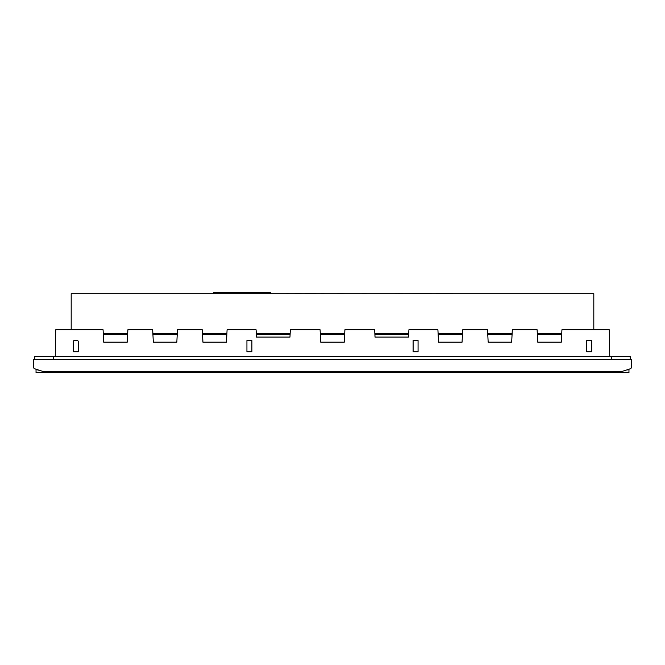 <?xml version="1.0" encoding="UTF-8"?>
<svg xmlns="http://www.w3.org/2000/svg" width="665" height="665" viewBox="0 0 665 665"><rect width="100%" height="100%" fill="white"/><g stroke="black" fill="none" stroke-linecap="round" stroke-linejoin="round"><path stroke-width="1" d="M297.072 293.556L302.617 293.681M337.695 293.556L345.384 293.681M436.531 293.556L451.394 293.681M441.053 293.681L445.193 293.681M442.474 293.556L442.99 293.681M451.128 293.681L450.097 293.681M451.128 293.556L449.324 293.681M321.586 293.556L321.029 293.681L321.586 293.556M318.967 293.681L321.029 293.681M397.886 293.556L400.338 293.556L397.886 293.681M368.244 293.681L370.189 293.681M447.645 293.556L451.394 293.556M442.99 293.556L446.223 293.681M446.614 293.556L447.387 293.681M447.387 293.556L449.324 293.556M362.5 293.556L367.537 293.681M362.5 293.681L364.827 293.681M364.827 293.556L365.467 293.681M293.997 293.681L300.115 293.681M322.126 293.556L324.071 293.556L322.126 293.681M440.072 293.556L442.657 293.556M438.343 293.556L440.413 293.681M440.413 293.556L441.444 293.556M395.75 293.681L396.265 293.681M395.75 293.556L396.265 293.556M285.684 293.681L290.347 293.681M339.882 293.556L342.924 293.681M337.695 293.681L340.023 293.681M295.002 293.556L297.33 293.681M448.601 293.556L451.186 293.556M286.69 293.556L288.959 293.681M403.048 293.681L401.244 293.681M401.244 293.556L402.142 293.681M402.142 293.556L403.048 293.556M450.612 293.556L452.424 293.556M443.173 293.556L444.079 293.556M431.369 293.556L403.439 293.681L431.369 293.681M445.5 293.556L448.085 293.556M315.991 293.556L305.617 293.556L315.991 293.681M288.959 293.556L289.416 293.681M436.531 293.681L440.022 293.681M486.481 293.681L461.676 293.681L486.481 293.681M34.813 356.432L53.416 356.432L53.416 359.532L34.813 359.532L34.813 356.432L611.584 356.432L609.747 356.432L609.281 329.774L593.803 329.774L593.803 293.681L71.197 293.681L270.796 293.681L270.796 292.442L213.748 292.442L270.796 292.442L213.748 292.442L213.748 293.681L71.197 293.681L71.197 329.774L57.797 329.774M593.803 293.681L452.424 293.681L593.803 293.681M607.203 329.774L561.933 329.774L561.277 342.176L537.777 342.176L537.129 329.774L512.324 329.774L511.676 342.176L488.168 342.176L487.52 329.774L462.715 329.774L462.067 342.176L438.568 342.176L437.911 329.774L408.909 329.774L408.518 337.089L375.035 337.089L374.653 329.774L344.902 329.774L344.254 342.176L320.746 342.176L320.098 329.774L290.347 329.774L289.965 337.089L256.482 337.089L256.091 329.774L227.089 329.774L226.441 342.176L202.933 342.176L202.285 329.774L177.48 329.774L176.832 342.176L153.324 342.176L152.676 329.774L127.871 329.774L127.223 342.176L103.723 342.176L103.075 329.774L55.719 329.774L55.253 356.432L53.416 356.432M609.481 341.178L609.464 340.563M436.406 293.681L435.367 293.681L436.406 293.681M394.719 293.681L370.571 293.681L394.719 293.681M368.169 293.681L367.728 293.681L368.169 293.681M362.433 293.681L345.767 293.681L362.433 293.681M337.629 293.681L324.071 293.681L337.629 293.681M318.834 293.681L318.319 293.681L318.834 293.681M305.036 293.681L302.675 293.681L305.036 293.681M293.938 293.681L291.744 293.681L293.938 293.681M285.626 293.681L270.796 293.681L285.626 293.681M127.622 334.611L103.324 334.611M177.231 334.611L152.933 334.611M226.832 334.611L202.534 334.611M290.09 334.611L256.349 334.611M344.645 334.611L320.355 334.611M408.651 334.611L374.91 334.611M462.466 334.611L438.169 334.611M512.067 334.611L487.769 334.611M561.676 334.611L537.378 334.611M55.519 341.178L55.536 340.563M73.308 341.178L73.308 351.719L78.27 351.719L78.27 341.178L77.647 340.563L73.915 340.563L73.308 341.178M246.931 340.563L246.931 351.727L251.894 351.727L251.894 340.563L246.931 340.563L251.894 340.563M413.106 340.563L413.106 351.719L418.069 351.719L418.069 340.563L413.106 340.563M586.73 340.563L586.73 351.719L591.692 351.719L591.692 340.563L586.73 340.563M561.742 333.365L537.312 333.365L561.742 333.365M512.133 333.365L487.711 333.365L512.133 333.365M462.524 333.365L438.102 333.365L462.524 333.365M408.717 333.365L374.844 333.365L408.717 333.365M344.711 333.365L320.289 333.365L344.711 333.365M290.156 333.365L256.283 333.365L290.156 333.365M226.898 333.365L202.476 333.365L226.898 333.365M177.289 333.365L152.867 333.365L177.289 333.365M127.688 333.365L103.258 333.365L127.688 333.365M77.647 340.563L78.27 341.178L77.647 340.563M611.584 356.432L630.187 356.432L630.187 359.532L611.584 359.532L611.584 356.432L630.187 356.432M53.524 372.558L53.666 372.558A50.407 50.407 180 0 1 44.098 371.644L44.098 371.644A50.407 50.407 180 0 0 53.666 372.558L36.043 372.558L36.043 369.374L38.395 370.189L36.043 369.374M627.369 369.923L628.957 369.358L628.342 369.582L628.957 369.358L628.957 372.558L611.285 372.558A50.407 50.407 180 0 0 620.902 371.635L621.285 371.552M53.666 372.558L611.285 372.558L53.666 372.558L42.693 371.353L34.223 368.634L33.458 367.521L33.25 359.532L631.75 359.532L631.542 367.521L630.769 368.643L622.257 371.353L611.285 372.558A50.407 50.407 180 0 0 620.902 371.635L620.902 372.558M627.361 369.923L628.957 369.358M616.763 372.259L620.994 371.61M44.006 371.627L48.188 372.259M44.098 371.644L44.098 372.558M42.693 371.353L622.257 371.353"/></g></svg>
